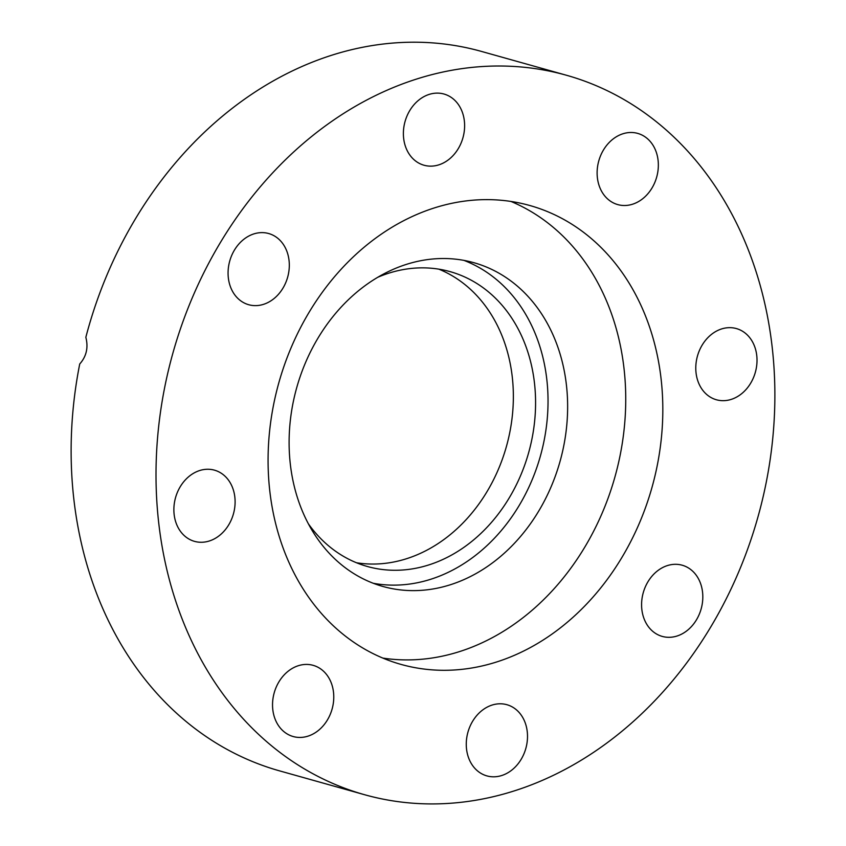 <?xml version="1.0" encoding="UTF-8"?>
<svg xmlns="http://www.w3.org/2000/svg" width="846" height="846" viewBox="0 0 846 846"><rect width="100%" height="100%" fill="white"/><g stroke="black" fill="none" stroke-linecap="round" stroke-linejoin="round"><path stroke-width="1.27" d="M510.942 201.443A238.318 193.776 -74.3 0 1 614.947 476.89A238.318 193.776 -74.3 0 1 382.878 658.093M465.882 260.758A168.153 136.724 -74.3 0 1 473.771 262.662A168.153 136.724 -74.3 0 1 560.02 461.482A168.153 136.724 -74.3 0 1 382.963 586.479A168.153 136.724 -74.3 0 1 295.434 392.47A168.153 136.724 -74.3 0 1 465.882 260.758M373.287 583.285A168.153 136.724 105.7 0 0 540.414 455.994A168.153 136.724 105.7 0 0 463.851 260.357M308.462 523.938A153.126 124.499 105.7 0 0 367.418 566.503A153.126 124.499 105.7 0 0 528.644 452.695A153.126 124.499 105.7 0 0 450.114 271.64A153.126 124.499 105.7 0 0 442.934 269.906A153.126 124.499 105.7 0 0 377.623 277.34M438.831 269.155A153.126 124.499 -74.3 0 1 506.426 446.455A153.126 124.499 -74.3 0 1 356.494 562.759M566.334 75.22L481.437 51.416A373.615 303.788 105.7 0 0 85.837 337.311C88.481 347.537 86.44 356.43 79.725 363.992A373.615 303.788 105.7 0 0 279.666 770.896L364.563 794.711A373.615 303.788 105.7 0 0 382.085 798.941A373.615 303.788 105.7 0 0 766.275 482.135A373.615 303.788 105.7 0 0 566.334 75.22A373.615 303.788 105.7 0 0 172.944 352.93A373.615 303.788 105.7 0 0 364.563 794.711M518.619 202.807A238.318 193.776 -74.3 0 1 529.797 205.504A238.318 193.776 -74.3 0 1 652.023 487.285A238.318 193.776 -74.3 0 1 401.099 664.427A238.318 193.776 -74.3 0 1 277.044 389.477A238.318 193.776 -74.3 0 1 518.619 202.807M481.871 710.598A36.97 30.065 -74.3 0 1 506.87 704.697A36.97 30.065 -74.3 0 1 527.386 733.112A36.97 30.065 -74.3 0 1 511.904 770.008A36.97 30.065 -74.3 0 1 486.905 775.898A36.97 30.065 -74.3 0 1 466.389 747.494A36.97 30.065 -74.3 0 1 481.871 710.598M642.717 594.812A36.97 30.065 -74.3 0 1 682.183 565.213A36.97 30.065 -74.3 0 1 701.683 606.804A36.97 30.065 -74.3 0 1 662.217 636.404A36.97 30.065 -74.3 0 1 642.717 594.812M699.716 385.395A36.97 30.065 -74.3 0 1 702.889 343.941A36.97 30.065 -74.3 0 1 736.38 328.565A36.97 30.065 -74.3 0 1 753.077 342.937A36.97 30.065 -74.3 0 1 749.916 384.401A36.97 30.065 -74.3 0 1 716.414 399.767A36.97 30.065 -74.3 0 1 699.716 385.395M619.484 205.018A36.97 30.065 -74.3 0 1 617.749 204.595A36.97 30.065 -74.3 0 1 598.503 161.946A36.97 30.065 -74.3 0 1 635.981 132.981A36.97 30.065 -74.3 0 1 637.715 133.404A36.97 30.065 -74.3 0 1 656.961 176.053A36.97 30.065 -74.3 0 1 619.484 205.018M449.015 159.334A36.97 30.065 -74.3 0 1 424.015 165.234A36.97 30.065 -74.3 0 1 403.51 136.819A36.97 30.065 -74.3 0 1 418.982 99.923A36.97 30.065 -74.3 0 1 443.981 94.033A36.97 30.065 -74.3 0 1 464.496 122.437A36.97 30.065 -74.3 0 1 449.015 159.334M288.179 275.119A36.97 30.065 -74.3 0 1 248.703 304.719A36.97 30.065 -74.3 0 1 229.203 263.127A36.97 30.065 -74.3 0 1 268.668 233.528A36.97 30.065 -74.3 0 1 288.179 275.119M231.17 484.536A36.97 30.065 -74.3 0 1 228.008 525.99A36.97 30.065 -74.3 0 1 194.506 541.366A36.97 30.065 -74.3 0 1 177.808 526.995A36.97 30.065 -74.3 0 1 180.981 485.53A36.97 30.065 -74.3 0 1 214.472 470.165A36.97 30.065 -74.3 0 1 231.17 484.536M311.402 664.914A36.97 30.065 -74.3 0 1 313.136 665.337A36.97 30.065 -74.3 0 1 332.383 707.986A36.97 30.065 -74.3 0 1 294.905 736.951A36.97 30.065 -74.3 0 1 293.171 736.528A36.97 30.065 -74.3 0 1 273.924 693.879A36.97 30.065 -74.3 0 1 311.402 664.914"/></g></svg>
